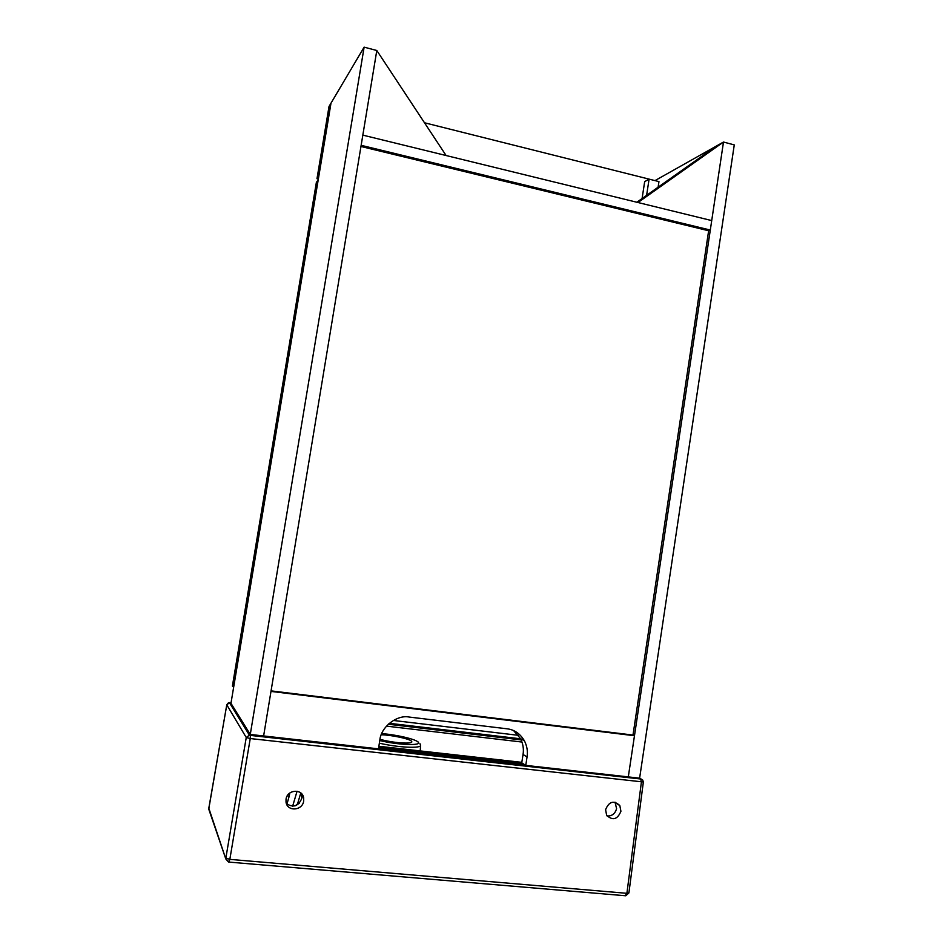 <?xml version="1.0" encoding="UTF-8"?>
<svg xmlns="http://www.w3.org/2000/svg" width="943" height="943" viewBox="0 0 943 943"><rect width="100%" height="100%" fill="white"/><g stroke="black" fill="none" stroke-linecap="round" stroke-linejoin="round"><path stroke-width="1.41" d="M339.28 744.675L343.052 744.876M264.853 736.094L339.515 744.699M631.044 777.409L634.203 777.574M588.703 772.458L631.492 777.456M226.815 704.727L229.514 702.806L231.035 702.865M209.723 811.121L208.78 808.375L226.792 704.845L246.253 737.509L250.249 738.546L250.39 735.399L249.388 735.127L229.514 702.806M625.103 895.72L626.895 893.316L229.833 859.368L250.249 738.546L643.35 781.995L642.69 780.002L641.169 779.059L250.39 735.399M295.43 805.735L297.587 803.801L297.823 804.532M289.831 792.992L289.159 796.281L287.309 795.774M301.347 793.476L301.866 798.214C298.471 806.277 293.32 808.068 286.413 803.589M286.035 799.228C287.143 789.468 302.42 788.348 303.67 797.931L303.693 800.984C302.479 810.921 287.132 811.817 286.024 802.069L286.035 799.228M605.595 809.672L606.632 815.282C612.691 820.881 617.453 819.55 620.93 811.275L619.81 805.534C613.763 800.077 609.025 801.456 605.595 809.672M249.388 735.127L246.253 737.509L225.848 858.095L229.833 859.368L228.878 862.079M208.816 808.198L225.813 858.955L228.454 861.996M229.538 702.771C229.019 702.217 228.1 702.889 226.768 704.786L208.745 809.118L225.813 858.955L229.114 862.102L625.763 895.779L628.898 892.938L626.895 893.316L641.393 782.136L640.745 779.154M607.068 815.954C611.948 816.237 615.119 813.797 616.592 808.622L615.013 802.175M300.782 792.957L297.587 803.801L299.19 803.389M379.994 739.288C392.17 742.848 411.749 744.322 411.867 741.835L411.325 741.021C408.956 738.664 390.685 734.892 381.267 734.786M316.989 178.71L329.024 106.476L330.993 103.164L318.852 176.011L316.989 178.71L318.345 179.029M393.302 720.452L518.426 735.328M389.306 723.293L520.619 738.805M232.626 686.398L235.113 678.43L318.227 179.736L316.365 182.412L232.402 686.068L233.758 686.539M646.615 195.331L649.09 179.123L644.67 181.645L642.089 198.537M424.491 122.767L658.957 181.598L658.108 187.209M271.077 690.877L632.989 735.057L634.474 735.729L628.297 776.902L723.493 142.039L711.717 220.579L637.987 202.521L723.493 142.039L716.079 146.224L636.843 202.238M634.474 735.729L270.983 691.408L263.627 735.953L376.799 50.498L446.11 155.524L362.831 135.132L376.799 50.498L364.128 47.15L250.272 734.456L378.449 748.848L379.84 740.137C380.878 727.053 396.979 714.476 409.191 717.057L507.122 728.809C514.359 729.646 520.147 733.666 524.473 740.892C527.09 746.267 527.95 751.63 527.054 756.958L525.758 765.386L639.613 778.175L734.267 144.892L723.493 142.039L655.008 180.596M360.957 146.483L708.641 230.752L710.303 230.045L361.145 145.328L362.831 135.132L711.717 220.579L710.303 230.045M525.758 765.386L521.75 762.828L523.047 754.471C523.931 749.19 523.082 743.886 520.489 738.558L513.605 730.601M708.641 230.752L632.989 735.057M364.128 47.15L330.993 103.164L230.964 703.325L250.272 734.456M639.472 778.164L641.169 779.059M388.952 723.599L516.623 738.334M356.089 746.337L569.655 770.325M522.516 763.311L378.732 747.115M524.131 740.255L523.212 740.149M521.149 739.901L388.257 724.236M378.862 746.267L521.833 762.345M297.069 791.236L292.636 806.218M289.159 796.281L286.955 804.12M386.441 726.134L521.998 742.047M381.726 733.63C396.048 734.609 415.462 739.135 418.079 742.047C422.664 745.878 398.535 745.182 379.781 740.55M379.357 743.178C398.347 747.646 421.804 748.659 420.531 745.194L419.989 743.709M378.544 748.294L524.721 764.726M512.957 737.897L514.701 738.416M523.047 754.471L527.054 756.958M301.854 795.22L303.67 797.931M628.898 892.938L643.35 782.03M615.59 802.988L619.81 805.534M420.507 745.618L420.26 750.887M417.478 741.552L418.303 742.082M520.489 738.558L524.473 740.892"/></g></svg>
